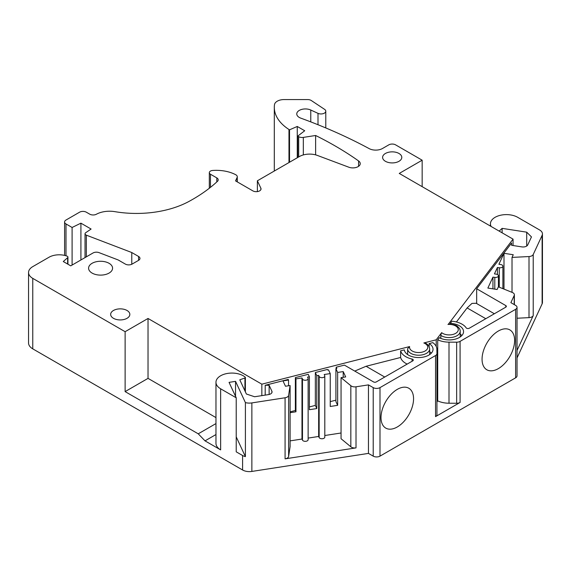 <?xml version="1.0" encoding="UTF-8"?>
<svg xmlns="http://www.w3.org/2000/svg" width="571" height="571" viewBox="0 0 571 571"><rect width="100%" height="100%" fill="white"/><g stroke="black" fill="none" stroke-linecap="round" stroke-linejoin="round"><path stroke-width="0.86" d="M125.12 331.694L148.032 318.468L148.032 378.373L125.12 391.606L125.12 331.694L32.761 278.377A14.389 8.308 180 0 1 28.55 272.503L28.55 342.978A14.389 8.308 0 0 0 32.761 348.852L242.596 469.997A9.593 5.539 0 0 0 251.861 471.432L368.459 453.395L368.459 384.875L356.011 386.803A4.796 2.769 180 0 1 351.379 386.082A4.796 2.769 180 0 1 350.837 385.71L341.058 377.645L345.691 376.931L343.207 371.585L337.647 372.442L335.912 368.702L335.912 401.591L337.647 405.331L330.238 406.481L330.238 373.591L324.214 374.519L324.713 375.59A2.876 1.663 180 0 1 324.806 376.018A2.876 1.663 180 0 1 323.036 377.552A2.876 1.663 180 0 1 319.896 377.195A2.876 1.663 180 0 1 319.153 376.453L318.654 375.383L316.805 375.668L315.342 372.52L327.333 369.473L327.576 369.987L328.496 369.844L330.238 373.591M337.647 372.442L337.647 405.331M429.149 346.59L429.149 343.564L432.818 342.629A18.222 10.521 180 0 1 436.872 349.145L436.943 353.563A4.796 2.769 180 0 1 436.943 353.592A4.796 2.769 180 0 1 435.537 355.547L379.993 387.616A4.796 2.769 180 0 1 373.213 387.616L368.459 384.875M335.912 368.702L336.84 368.552L336.212 367.21L344.42 365.119L373.548 381.935A1.92 1.106 0 0 0 376.26 381.935L412.747 360.872A1.92 1.106 0 0 0 413.304 360.087A1.92 1.106 0 0 0 412.084 359.059A18.222 10.521 180 0 1 405.76 356.682A18.222 10.521 180 0 1 400.628 350.822L404.304 349.887A14.389 8.308 180 0 0 419.207 357.546A14.389 8.308 180 0 0 433.032 349.245A14.389 8.308 180 0 0 429.149 343.564M265.201 385.282L288.255 379.415L288.548 380.036L282.988 380.9L285.471 386.246L290.104 385.532L288.619 395.339A4.796 2.769 180 0 1 285.079 397.773L251.861 402.912A9.593 5.539 180 0 1 245.402 402.598L235.545 381.357L229.057 382.363L236.223 397.794L220.642 388.801A15.959 9.215 180 0 1 215.966 382.285A15.959 9.215 180 0 1 227.322 373.463A15.959 9.215 180 0 1 245.23 377.188A0.956 0.557 180 0 1 245.387 377.495A0.956 0.557 180 0 1 244.938 377.966L239.791 379.822L246.379 394.011L254.602 396.752L268.498 394.604A4.796 2.769 0 0 0 272.053 391.927A4.796 2.769 0 0 0 271.889 391.214L269.134 385.282L265.201 385.282L265.201 395.118M295.364 377.602L308.24 374.326L309.389 376.817L307.541 377.103L308.033 378.173A2.876 1.663 180 0 1 308.133 378.602A2.876 1.663 180 0 1 306.356 380.136A2.876 1.663 180 0 1 303.222 379.772A2.876 1.663 180 0 1 302.48 379.03L301.98 377.959L295.956 378.894L295.364 377.602L295.364 410.492L290.104 411.834M440.791 338.375L440.891 334.535L441.676 332.657L436.215 339.809L423.832 342.957L425.188 343.021C427.75 344.12 429.249 346.062 429.678 348.852A11.027 6.367 180 0 1 422.868 354.734A11.027 6.367 180 0 1 410.849 353.356A11.027 6.367 180 0 1 410.206 352.949A11.027 6.367 180 0 1 407.615 348.852A11.027 6.367 180 0 1 407.623 348.645L407.615 354.577M436.215 339.809L436.215 346.447M431.333 353.156A14.389 8.308 0 0 0 429.678 351.743M354.755 371.086L366.075 366.268L400.628 357.475L400.628 350.822M336.212 367.21L336.212 368.652M335.912 400.178L330.238 401.62M315.342 372.52L315.342 405.41L309.389 406.923M407.623 348.645L409.621 346.576L261.839 384.176L261.839 395.632M381.007 417.565A23.018 13.29 120 0 0 385.775 428.107A23.018 13.29 120 0 0 403.511 421.94A23.018 13.29 120 0 0 413.561 398.772A23.018 13.29 120 0 0 408.793 388.237A23.018 13.29 120 0 0 391.056 394.404A23.018 13.29 120 0 0 381.007 417.565M436.943 353.592L436.943 414.667A4.796 2.769 180 0 1 436.943 414.667A4.796 2.769 180 0 1 435.537 416.63L460.083 402.455A4.796 2.769 0 0 1 456.65 403.269L448.999 403.226A18.222 10.521 180 0 1 437.707 400.885L437.707 339.809A18.222 10.521 180 0 0 448.999 342.143L448.999 403.226M491.103 226.459A15.959 9.215 180 0 1 490.439 223.825A15.959 9.215 180 0 1 500.289 215.31A15.959 9.215 180 0 1 517.683 217.308L539.638 229.985A9.593 5.539 180 0 1 542.45 233.896A9.593 5.539 180 0 1 542.122 235.331L533.221 254.509A4.796 2.769 180 0 1 529.01 256.55L512.016 257.407L513.258 254.737L503.993 253.303L498.904 264.266L500.76 264.551A2.876 1.663 180 0 1 502.052 264.98A2.876 1.663 180 0 1 502.894 266.157A2.876 1.663 180 0 1 499.268 267.763L497.42 267.478L494.436 273.894L496.292 274.18A2.876 1.663 180 0 1 497.584 274.608A2.876 1.663 180 0 1 498.426 275.786A2.876 1.663 180 0 1 494.8 277.392L492.951 277.106L487.862 288.07L497.127 289.504L498.362 286.828L512.337 292.473A4.796 2.769 180 0 1 512.979 292.787A4.796 2.769 180 0 1 514.378 294.743A4.796 2.769 180 0 1 514.214 295.457L510.881 302.651L515.627 305.392A4.796 2.769 180 0 1 517.033 307.348A4.796 2.769 180 0 1 515.627 309.304L460.083 341.372A4.796 2.769 180 0 1 456.65 342.186L448.999 342.143M517.033 307.348L517.033 375.868A4.796 2.769 0 0 1 515.627 377.824L379.993 456.136L379.993 387.616M514.614 340.437A23.018 13.29 120 0 0 509.846 329.895A23.018 13.29 120 0 0 492.102 336.062A23.018 13.29 120 0 0 482.06 359.23A23.018 13.29 120 0 0 486.827 369.765A23.018 13.29 120 0 0 504.564 363.599A23.018 13.29 120 0 0 514.614 340.437M456.407 321.973L467.128 307.926L471.96 303.408L476.185 303.265M450.276 324.085L450.276 323.343L451.897 321.223A18.222 10.521 180 0 1 462.053 324.185A18.222 10.521 180 0 1 466.164 327.833A1.92 1.106 0 0 0 469.312 328.218L505.792 307.155A1.92 1.106 0 0 0 506.356 306.37A1.92 1.106 0 0 0 505.792 305.585L476.671 288.769L511.58 243.032L511.58 245.302L511.58 243.032M513.058 245.53L513.058 239.135L448.449 324.071C453.866 324.521 456.914 325.342 457.599 326.533C459.419 328.089 460.29 329.653 460.197 331.23A11.027 6.367 180 0 1 453.388 337.118A11.027 6.367 180 0 1 441.369 335.734A11.027 6.367 180 0 1 440.791 335.377M476.671 303.544L476.671 288.769M511.58 245.302L521.865 246.893A4.796 2.769 0 0 0 527.732 244.938L531.458 236.915L526.712 232.169L502.13 228.364L499.161 231.105M450.276 323.343A14.389 8.308 180 0 1 463.552 331.623A14.389 8.308 180 0 1 454.887 339.245A14.389 8.308 180 0 1 439.327 337.682L437.707 339.809M436.943 401.898L437.707 400.885M461.853 335.541A14.389 8.308 0 0 0 460.197 334.121M148.032 318.468L261.839 384.176M28.55 272.503A14.389 8.308 180 0 1 32.761 266.628L49.042 257.228A14.389 8.308 180 0 1 67.064 256.143A1.92 1.106 180 0 1 67.935 257.071A1.92 1.106 180 0 1 67.628 257.678L63.281 261.539L70.74 265.843L93.009 252.989A4.796 2.769 180 0 1 99.047 252.639L118.183 259.955L125.334 264.08A4.796 2.769 0 0 0 132.115 264.08L138.56 260.362A4.796 2.769 0 0 0 139.966 258.406A4.796 2.769 0 0 0 138.56 256.45L138.56 260.362M85.036 257.592L85.036 233.775A2.876 1.663 180 0 0 85.878 234.952A2.876 1.663 180 0 0 86.328 235.159L131.78 252.532L138.56 256.45M85.036 233.775A2.876 1.663 180 0 1 85.721 232.704L91.089 229.042L80.918 223.168L72.096 227.472L72.096 265.058M64.587 255.401L64.587 221.991A4.796 2.769 180 0 0 65.993 223.946L72.096 227.472M64.587 221.991A4.796 2.769 180 0 1 65.993 220.035L79.555 212.205A4.796 2.769 180 0 1 86.342 212.205L89.74 214.168A4.796 2.769 0 0 0 96.413 214.225A19.178 11.077 180 0 1 114.928 211.663A76.728 44.295 0 0 0 189.001 201.42A172.635 99.668 0 0 0 217.487 181.307A4.796 2.769 0 0 0 218.201 179.851A4.796 2.769 0 0 0 216.802 177.888L216.802 181.942M209.321 188.244L209.321 172.656A3.833 2.213 180 0 0 210.449 174.226L216.802 177.888M209.321 172.656A3.833 2.213 180 0 1 212.683 170.458A28.771 16.609 180 0 1 235.737 174.733A4.796 2.769 180 0 1 237.279 176.767A4.796 2.769 180 0 1 237.115 177.481L235.537 180.879L252.846 190.871A4.796 2.769 0 0 0 258.071 191.471A4.796 2.769 0 0 0 261.033 188.915A4.796 2.769 0 0 0 260.861 188.187L257.371 180.8L257.371 191.599M297.719 157.51L297.719 136.119L298.69 136.676A4.796 2.769 180 0 0 303.322 137.397L315.62 135.491A345.269 199.343 0 0 1 358.581 160.936A7.394 4.268 0 0 1 360.244 163.634A7.394 4.268 0 0 1 356.375 167.382A7.394 4.268 0 0 1 348.817 167.21L317.419 155.44A14.389 8.308 180 0 0 299.411 156.533L257.371 180.8M297.719 136.119L304.714 130.759L297.263 126.462L289.526 129.824L288.976 129.503A57.543 33.225 180 0 1 274.301 107.341A57.543 33.225 180 0 1 274.487 104.657A9.593 5.539 180 0 1 284.051 99.568L307.669 99.568A4.796 2.769 180 0 1 311.288 100.517L324.585 109.354A4.796 2.769 180 0 1 325.784 111.188A4.796 2.769 180 0 1 323.072 113.679A4.796 2.769 180 0 1 318.004 113.351L310.767 110.025A8.629 4.982 0 0 0 301.645 109.439A8.629 4.982 0 0 0 296.763 113.929A8.629 4.982 0 0 0 299.29 117.448A8.629 4.982 0 0 0 300.781 118.14A460.362 265.786 180 0 1 369.18 148.624A9.593 5.539 0 0 0 382.513 148.496L388.808 144.856A4.796 2.769 180 0 1 395.589 144.856L422.162 160.201L399.25 173.427L513.058 239.135M385.418 161.3A9.593 5.539 0 0 0 395.867 162.499A9.593 5.539 0 0 0 401.791 157.389A9.593 5.539 0 0 0 398.979 153.471A9.593 5.539 0 0 0 388.53 152.271A9.593 5.539 0 0 0 382.606 157.389A9.593 5.539 0 0 0 385.418 161.3M92.102 273.088A11.991 6.923 0 0 0 105.171 274.587A11.991 6.923 0 0 0 112.573 268.192A11.991 6.923 0 0 0 109.061 263.302A11.991 6.923 0 0 0 95.992 261.796A11.991 6.923 0 0 0 88.591 268.192A11.991 6.923 0 0 0 92.102 273.088M113.465 318.311A9.593 5.539 0 0 0 123.921 319.51A9.593 5.539 0 0 0 129.838 314.393A9.593 5.539 0 0 0 127.033 310.481A9.593 5.539 0 0 0 116.577 309.282A9.593 5.539 0 0 0 110.66 314.393A9.593 5.539 0 0 0 113.465 318.311M148.032 378.373L215.966 417.594M215.966 382.285L215.966 443.367A15.959 9.215 0 0 0 220.642 449.884L220.642 388.801M215.966 434.545L205.025 440.862L220.642 449.884M290.104 385.532L290.104 446.615L288.619 456.422A4.796 2.769 180 0 1 285.079 458.856L285.079 397.773M302.48 379.03L302.48 440.113L301.98 439.042L290.104 440.876M302.48 440.113A2.876 1.663 0 0 0 305.635 441.326A2.876 1.663 0 0 0 308.133 439.684L308.133 378.602M319.153 376.453L319.153 437.529L318.654 436.465L308.133 438.093M319.153 437.529A2.876 1.663 0 0 0 322.308 438.749A2.876 1.663 0 0 0 324.806 437.1L324.806 376.018M341.058 432.996L324.806 435.509M285.079 458.856L356.011 447.885A4.796 2.769 0 0 1 350.837 446.793L341.058 438.728L341.058 377.645M517.033 318.24L529.01 317.633A4.796 2.769 0 0 0 533.221 315.592L517.033 350.473M269.134 385.282L269.134 394.475M245.402 402.598L245.402 456.636A9.593 5.539 180 0 1 242.596 455.515L236.223 451.832L236.223 397.794M125.12 391.606L198.237 433.817L205.025 440.862M235.545 396.338L235.545 381.357M236.223 436.858L245.402 456.636M343.207 377.317L343.207 371.585M318.654 375.383L318.654 436.465M316.805 375.668L316.805 408.558L309.389 409.707L309.389 376.817M301.98 439.042L301.98 377.959M288.548 385.768L288.548 380.036M295.956 378.894L295.956 411.784L290.104 412.69M295.364 410.492L295.956 411.784M315.342 405.41L316.805 408.558M379.993 456.136A4.796 2.769 0 0 1 373.213 456.136L368.459 453.395M517.033 357.917L542.122 303.851A9.593 5.539 0 0 0 542.45 302.416L542.45 233.896M315.62 135.491L315.62 154.869M297.263 157.774L297.263 126.462M289.526 162.243L289.526 129.824M288.976 162.557L288.976 129.503M422.162 186.653L422.162 160.201M492.951 288.855L492.951 277.106M497.42 274.523L497.42 267.478M503.993 253.303L503.993 289.104M512.016 257.407L512.016 292.345M502.13 228.364L502.13 232.825M526.712 232.169L526.712 246.044M80.918 223.168L80.918 259.969M131.78 252.532L131.78 264.259M198.237 433.817L215.966 423.582M400.628 357.475A18.222 10.521 0 0 0 405.76 363.342A18.222 10.521 0 0 0 407.187 364.084M460.083 341.372L460.083 402.455M515.627 377.824L515.627 309.304M435.537 416.63L435.537 355.547M467.128 307.926L485.785 318.704M505.792 305.585L505.792 307.155M447.935 324.456A9.115 5.26 180 0 1 457.664 331.558A9.115 5.26 180 0 1 442.19 333.05A9.115 5.26 180 0 1 441.676 332.657M423.832 342.957A9.115 5.26 180 0 1 425.388 350.822A9.115 5.26 180 0 1 411.677 350.673A9.115 5.26 180 0 1 409.621 346.576M271.889 392.648L271.889 391.214M244.938 390.907L244.938 377.966M242.596 469.997L242.596 455.515M32.761 278.377L32.761 348.852M251.861 471.432L251.861 402.912M356.011 447.885L356.011 386.803M350.837 446.793L350.837 385.71M288.619 456.422L288.619 395.339M373.213 456.136L373.213 387.616M358.581 160.936L358.581 166.325M303.322 137.397L303.322 154.927M298.69 156.954L298.69 136.676M318.004 113.351L318.004 124.735M542.122 235.331L542.122 303.851M514.214 295.457L514.214 304.579M533.221 254.509L533.221 315.592M494.8 289.14L494.8 277.392M499.268 287.192L499.268 267.763M529.01 256.55L529.01 317.633M310.767 110.025L310.767 121.887M260.861 188.187L260.861 189.643M237.115 177.481L237.115 181.792M210.449 174.226L210.449 187.359M65.993 223.946L65.993 255.779M86.328 235.159L86.328 256.85M67.628 257.678L67.628 264.045M456.65 342.186L456.65 403.269M436.943 414.646L436.943 353.613M412.084 359.059L412.084 361.257M384.74 377.046L366.075 366.268M494.358 313.757L476.071 303.201M460.197 336.954L460.197 331.23M429.678 354.577L429.678 348.852M245.387 391.877L245.387 377.495M274.301 171.029L274.301 107.341M325.784 127.933L325.784 111.188M514.378 304.671L514.378 294.743M498.426 286.849L498.426 275.786M502.894 288.655L502.894 266.157M490.439 223.825L490.439 226.073M237.279 181.885L237.279 176.767M67.935 264.223L67.935 257.071"/></g></svg>
